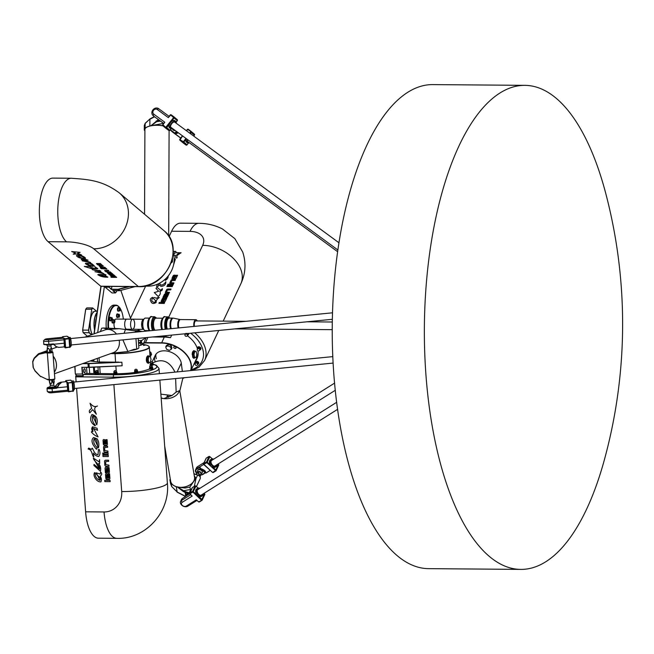 <?xml version="1.0" encoding="UTF-8"?>
<svg xmlns="http://www.w3.org/2000/svg" width="654" height="654" viewBox="0 0 654 654"><rect width="100%" height="100%" fill="white"/><g stroke="black" fill="none" stroke-linecap="round" stroke-linejoin="round"><path stroke-width="0.98" d="M105.261 328.529L107.093 328.488L105.261 328.529M113.453 328.864L115.276 328.831L113.453 328.864M137.724 331.954L135.394 330.883L119.265 328.684L103.258 328.014L108.27 329.42L119.265 328.684M51.887 349.645A2.42 0.433 175.8 0 1 51.895 349.653A2.42 0.433 175.8 0 1 51.895 349.669L52.034 351.648L50.62 352.154A2.42 0.433 175.8 0 1 49.688 352.261L47.423 352.163A2.42 0.433 175.8 0 1 47.211 352.007L47.063 350.029A2.42 0.433 175.8 0 0 47.284 350.184C47.84 347.487 48.592 347.519 49.541 350.274L49.688 352.261M47.423 352.163L47.284 350.184M50.62 352.154L50.481 350.176A2.42 0.433 175.8 0 1 49.541 350.274M50.481 350.176C50.75 347.274 51.225 347.111 51.895 349.669M51.895 349.653L50.849 345.901L47.546 346.138L47.063 350.029M50.849 345.901L47.546 346.138M49.254 379.958L49.385 381.699A2.42 0.433 -4.2 0 0 49.385 381.707A2.42 0.433 -4.2 0 0 49.598 381.846L49.459 379.982M51.723 380.007L51.862 381.944A2.42 0.433 -4.2 0 0 52.794 381.838L52.655 379.909M54.086 379.582L53.726 385.222L50.423 385.459L49.385 381.707M54.208 381.331C53.939 384.225 53.465 384.397 52.794 381.838M51.862 381.944C51.306 384.642 50.554 384.609 49.598 381.846M50.423 385.459L53.726 385.222M47.113 350.675L42.118 352.465A12.099 10.014 70.3 0 1 42.118 352.465A12.099 10.014 70.3 0 1 43.205 352.154M53.178 356.168A12.099 10.014 70.3 0 1 54.347 372.175M35.218 371.096L33.125 367.335L32.806 361.654M34.147 358.261L32.7 361.507L33.125 367.335L35.087 371.071L40.638 376.655L35.185 370.892M33.289 367.278L32.7 361.507M47.235 351.386L39.109 353.593A0.605 0.45 77.4 0 0 38.839 354.28L45.535 352.784L47.35 352.988A3.229 0.58 -4.2 0 0 50.889 352.874A3.229 0.58 -4.2 0 0 52.884 352.187L51.617 351.362M52.026 351.468A2.624 0.466 175.8 0 1 51.077 352.114A2.624 0.466 175.8 0 1 47.742 352.285L45.96 352.081A0.605 0.433 96.6 0 0 45.567 352.784M47.186 351.639L45.805 352.097A0.605 0.45 77.4 0 0 45.535 352.784M47.178 351.599L38.406 353.798L34.278 358.457L38.839 354.28M47.546 379.631L40.442 376.205M47.767 379.761L47.873 379.794A0.605 0.433 -83.4 0 1 47.513 379.304L47.472 379.287M49.549 379.966L47.987 379.786A0.605 0.433 -83.4 0 1 47.873 379.794L49.655 379.999A0.605 0.433 -83.4 0 1 49.295 379.508L47.513 379.304M32.708 361.466L34.155 358.114L38.406 353.798L42.077 352.481A12.099 10.014 70.3 0 1 42.902 352.228M54.159 369.633L53.465 360.133M53.187 356.242A12.099 10.014 70.3 0 1 54.347 372.142M103.258 328.014L101.664 328.243L100.414 331.57M125.543 329.24L124.064 333.295M122.887 339.892L127.898 351.533L111.834 353.185M138.19 338.388L138.869 347.65A14.118 2.526 175.8 0 1 137.692 348.786A14.118 2.526 175.8 0 1 130.538 350.585A14.118 2.526 -4.2 0 0 136.727 349.179L134.111 349.31L127.898 351.533M54.462 373.753L113.224 352.686A12.099 10.014 -109.7 0 0 119.192 340.26M116.461 334.039A12.099 10.014 -109.7 0 0 108.27 329.42A12.099 10.014 -109.7 0 0 105.057 329.902L84.84 337.145M166.901 396.365A0.989 0.679 25.3 0 1 168.732 396.904A0.989 0.679 25.3 0 1 166.901 396.365M152.742 362.945C162.266 358.179 169.672 361.245 174.961 372.142M186.562 495.397L186.545 495.127A2.42 1.66 25.3 0 0 185.998 495.552L186.619 494.228A2.42 1.66 25.3 0 1 187.175 493.795L188.63 493.983M186.545 495.127L187.175 493.795M185.998 495.552L185.826 496.149M199.347 475.81L199.83 474.804L200.59 475.082L200.14 476.848M196.323 474.452L196.576 473.905A2.42 1.66 -154.7 0 0 196.077 474.273A2.42 1.66 -154.7 0 0 196.028 474.33L196.012 474.354M199.83 474.804A2.42 1.66 -154.7 0 0 199.102 474.215L198.603 475.27M196.576 473.905C198.285 472.18 199.127 472.286 199.102 474.215M200.819 473.79A1.774 1.218 -154.7 0 0 200.843 472.409A1.774 1.218 -154.7 0 0 199.192 471.444A1.774 1.218 -154.7 0 0 197.737 472.335M164.685 446.167L170.669 481.27A12.099 7.938 -9.7 0 0 183.929 487.058A12.099 7.938 -9.7 0 0 194.524 477.199A12.099 7.938 -9.7 0 1 194.54 477.256A12.099 7.938 -9.7 0 1 179.678 487.328L176.261 486.69L177.209 492.2L185.515 496.468M170.277 478.99L169.885 479.823L170.555 483.568M177.422 487.058L183.284 491.506L183.66 490.713L177.725 487.124M183.284 491.506L185.123 492.454L185.507 491.661L183.66 490.713L190.813 489.454L191.696 488.824M185.883 495.936L185.507 491.661M185.613 496.37L177.177 492.029L171.716 486.56L177.373 492.135M194.075 473.929L197.622 475.049A3.229 2.215 25.3 0 1 200.198 478.663C200.704 477.118 199.879 475.859 197.737 474.886L196.028 478.417L194.295 475.818M169.885 479.823L171.021 482.497A12.099 7.938 -9.7 0 0 176.261 486.69M194.54 477.256L194.941 479.635L189.864 487.075A2.019 0.924 -112.8 0 0 190.813 489.454L189.219 492.822L185.548 491.677M189.864 487.075L184.992 488.015L179.678 487.328M194.696 478.205A2.019 1.283 155.1 0 0 196.028 478.417L194.32 486.323M161.154 397.926L163.737 398.613L171.937 395.515L160.876 394.149M175.615 378.56L176.163 392.081L171.937 395.515M176.163 392.081L179.924 390.512L182.916 377.849M155.088 361.351A14.118 9.687 25.3 0 1 155.219 355.416A14.118 9.687 25.3 0 1 170.326 351.942A14.118 9.687 25.3 0 1 181.395 364.867A14.118 9.687 -154.7 0 0 181.281 363.101L182.36 371.415M179.924 390.512L178.493 392.817A12.099 7.938 170.3 0 1 163.737 398.613A12.099 7.938 170.3 0 1 161.162 398.065M162.993 125.854A12.099 4.218 -179.8 0 0 152.374 125.584A12.099 4.218 -179.8 0 0 144.902 129.451L144.559 214.25M144.469 125.151L145.147 123.467L149.97 118.905L154.352 116.657M158.301 119.576L163.663 123.516L158.333 119.6L150.976 125.715L149.864 125.993A12.099 4.218 -179.8 0 0 145.123 128.585L144.297 130.081L144.902 130.587M144.297 130.081L144.313 125.519M158.047 119.38L158.407 120.761L159.388 120.377M157.884 119.257L158.407 120.761M156.167 120.99L156.658 121.693L158.366 120.777M150.976 125.715L156.658 121.693L160.41 121.129M151.278 125.658L163.255 123.418A2.019 1.063 92.9 0 1 163.23 123.205M162.879 125.756A12.099 4.218 -179.8 0 0 153.2 125.404M173.457 253.965L173.171 250.155M192.178 487.949A0.809 0.556 25.3 0 1 192.366 487.549L194.917 485.947A0.809 0.556 25.3 0 1 195.996 486.143L198.17 488.105M204.007 493.361L204.596 493.893A0.809 0.556 25.3 0 1 204.661 494.735M192.162 496.075L189.897 493.647L192.979 492.143L201.612 500.31L198.791 501.945L196.29 499.803L186.235 506.122A2.91 1.995 25.3 0 1 182.335 505.419A2.91 1.995 25.3 0 1 182.098 502.403L192.162 496.075L189.799 493.958A0.809 0.556 -154.7 0 1 189.578 493.296L192.211 487.721M198.849 501.953A0.809 0.556 -154.7 0 0 199.478 501.904L202.029 500.302A0.809 0.556 -154.7 0 0 201.963 499.468L193.363 491.718A0.809 0.556 -154.7 0 0 192.284 491.522L189.734 493.124A0.809 0.556 -154.7 0 0 189.578 493.296M198.44 501.749L196.29 499.803M199.936 488.301A4.439 2.959 57.8 0 0 197.573 488.358L196.682 488.914A4.439 2.959 57.8 0 0 195.889 489.83A4.439 2.959 57.8 0 0 197.663 495.593A4.439 2.959 57.8 0 0 201.407 496.427L202.299 495.871A4.439 2.959 57.8 0 0 203.369 493.762M190.657 494.735L181.436 500.539A4.439 3.049 -154.7 0 0 180.578 501.479A4.439 3.049 -154.7 0 0 180.937 504.152A5.649 5.649 0 0 0 186.308 506.695A4.439 3.049 -154.7 0 0 187.739 506.221A5.649 3.76 -122.2 0 1 186.235 506.122M182.098 502.403A5.649 3.76 -122.2 0 1 181.436 500.539L182.392 498.503L185.327 496.648M187.739 506.221L196.968 500.416M185.164 496.762L187.502 494.686M200.811 495.372A3.229 2.15 57.8 0 0 200.884 495.323L337.652 409.306M336.712 402.275L197.451 489.862A3.229 2.15 57.8 0 0 197.377 489.911M199.053 488.857A3.548 2.363 57.8 0 0 197.614 489.494A3.548 2.363 57.8 0 0 197.41 489.838A3.548 2.363 57.8 0 0 198.088 493.606A3.548 2.363 57.8 0 0 201.293 495.331A3.548 2.363 57.8 0 0 202.487 494.318M197.573 488.358A4.439 2.959 57.8 0 0 196.78 489.274A4.439 2.959 57.8 0 0 197.949 494.408A4.439 2.959 57.8 0 0 202.299 495.871M175.108 130.424A2.518 2.183 130.2 0 1 173.212 130.04M182.458 135.828L179.907 139.171A0.809 0.695 -49.8 0 0 179.981 140.226L182.801 142.294A0.809 0.695 -49.8 0 0 183.848 142.065L186.398 138.722A4.439 2.224 126.3 0 0 186.374 142.09A4.439 2.224 126.3 0 0 186.431 142.131L187.42 142.858A4.439 2.224 126.3 0 0 189.358 142.785M185.957 138.386L183.414 141.722L180.071 139.776L182.572 135.909M186.488 130.775L187.894 129.508L190.706 131.577L189.864 133.252M190.306 133.579L191.181 132.435A0.809 0.695 -49.8 0 0 191.107 131.38L188.287 129.312A0.809 0.695 -49.8 0 0 187.24 129.541L186.365 130.686M188.409 143.079L187.093 144.804A0.809 0.695 130.2 0 1 186.038 145.033L183.226 142.964A0.809 0.695 130.2 0 1 183.161 142.915M191.164 131.438L194.344 134.127A0.809 0.695 130.2 0 1 194.418 135.182L193.723 136.089M180.733 138.092L172.934 132.361A4.439 3.842 130.2 0 1 172.754 132.222A4.439 3.842 130.2 0 1 172.582 132.067M177.103 131.887L176.384 133.277L175.223 133.383L175.288 133.947L178.395 132.836M176.31 131.307L174.904 133.163L171.838 130.906L175.297 133.947M187.78 139.727A3.548 1.774 126.3 0 0 187.747 141.943A3.548 1.774 126.3 0 0 187.894 142.106A3.548 1.774 126.3 0 0 188.728 142.319M187.379 139.441A4.439 2.224 126.3 0 0 187.355 142.809A4.439 2.224 126.3 0 0 187.42 142.858M64.779 347.462L65.645 347.838L70.256 346.996M69.725 338.633L70.33 346.947L65.678 347.511L64.133 346.751A4.439 0.605 84.4 0 0 64.231 343.227L63.978 339.794A5.649 0.768 84.4 0 0 63.773 338.715L64.051 338.183L48.339 339.728A2.91 0.523 175.8 0 1 45.126 339.287A2.91 0.523 175.8 0 1 47.464 338.756L63.176 337.211L62.702 336.663L67.019 336.189L69.299 338.232L64.983 338.731L64.051 338.183M67.893 336.565L69.725 338.592L69.046 338.805L69.626 347.446M63.773 338.715L65.073 339.197L69.046 338.805L68.956 338.339M45.126 339.287A5.649 5.649 0 0 0 43.614 340.767A4.439 0.793 -4.2 0 0 43.573 340.889A4.439 0.793 -4.2 0 0 48.666 341.298A5.649 0.768 -95.6 0 0 48.339 339.728M44.235 344.225A4.03 0.719 -4.2 0 0 48.854 344.658L48.666 341.298L63.978 339.794M53.211 344.233A0.809 0.785 -42.1 0 1 53.8 344.445L56.023 346.653L58.885 347.405L56.375 346.677L53.8 344.445L54.168 344.241M68.752 337.513L70.092 337.382A4.439 0.605 84.4 0 1 71.123 341.74A4.439 0.605 84.4 0 1 70.959 346.219L70.297 346.277M49.745 387.691A2.518 0.45 175.8 0 1 49.72 387.634A2.518 0.45 175.8 0 1 52.197 387.005A2.518 0.45 175.8 0 1 54.748 387.266A2.518 0.45 175.8 0 1 52.434 387.887A2.518 0.45 175.8 0 1 49.745 387.691M73.477 389.817L74.139 389.751A4.439 0.605 84.4 0 0 74.376 386.081A4.439 0.605 84.4 0 0 73.273 380.922L71.556 381.094L72.512 382.173L67.37 383.072L65.915 380.595L70.689 380.146L72.946 382.549L73.542 390.888L68.899 391.444L67.591 390.961A5.649 0.768 -95.6 0 0 67.664 390.193L52.353 391.697A4.439 0.793 175.8 0 1 47.317 391.394A4.439 0.793 175.8 0 1 47.26 391.28L47.039 388.247A4.439 0.793 -4.2 0 0 52.132 388.664L56.465 388.239L56.375 387.773L52.042 388.198L52.353 391.697A5.649 0.768 -95.6 0 1 52.222 392.76L67.836 391.231M73.469 390.928L68.866 391.771L67.975 391.386L67.37 383.072L72.946 382.549L73.559 390.855M67.738 382.639L66.643 381.576L60.495 382.304M71.638 381.086L71.098 380.497M65.629 380.963L66.07 381.634M47.317 391.394A5.649 5.649 0 0 0 49.034 392.637A2.91 0.523 -4.2 0 0 52.222 392.76M66.741 382.377A4.439 0.605 84.4 0 1 67.419 386.767L67.664 390.193M58.002 383.35L58.002 383.35C62.032 381.519 62.343 381.862 58.917 384.372L58.002 383.35M57.961 383.383L55.14 386.432A0.809 0.785 137.9 0 0 55.729 386.105M57.348 387.724L55.745 386.089L57.871 383.473L58.795 384.487L56.947 387.454L57.323 387.757L59.138 384.503C61.214 382.892 61.901 382.099 61.206 382.108L58.026 383.334M174.029 116.943L177.209 119.633A0.809 0.695 130.2 0 1 177.283 120.688L176.179 122.135M171.168 128.724L169.958 130.31A0.809 0.695 130.2 0 1 168.904 130.538L166.091 128.47A0.809 0.695 130.2 0 1 166.026 128.421M168.323 117.622L170.759 115.014L173.604 117.606L165.756 127.342L162.772 124.677L164.808 122.249L153.69 114.082A2.91 2.518 130.2 0 1 157.205 109.455L168.323 117.622L170.105 115.047A0.809 0.695 -49.8 0 1 171.152 114.818L173.972 116.886A0.809 0.695 -49.8 0 1 174.046 117.941L177.283 120.688M162.772 124.677A0.809 0.695 -49.8 0 0 162.846 125.732L165.666 127.8A0.809 0.695 -49.8 0 0 166.713 127.571L174.046 117.941L173.604 117.606M162.903 124.751L164.808 122.249M174.765 120.663A4.439 2.224 126.3 0 0 174.708 120.614A4.439 2.224 126.3 0 0 170.383 122.756A4.439 2.224 126.3 0 0 169.451 127.767L170.432 128.495A4.439 2.224 126.3 0 0 172.378 128.421M169.108 116.363L158.652 108.678A4.439 3.842 -49.8 0 0 152.946 109.831A4.439 3.842 -49.8 0 0 153.093 115.595A4.439 3.842 -49.8 0 0 153.273 115.733A5.649 2.829 -53.7 0 1 153.69 114.082M157.205 109.455A5.649 2.829 -53.7 0 1 158.652 108.678M154.467 116.739L154.279 116.592A4.439 3.842 130.2 0 0 154.458 116.739L163.729 123.418M175.574 122.756A3.548 1.774 126.3 0 0 175.215 122.094A3.548 1.774 126.3 0 0 174.92 121.93A3.548 1.774 126.3 0 0 171.634 123.868A3.548 1.774 126.3 0 0 170.768 127.579A3.548 1.774 126.3 0 0 171.749 127.955M176.204 123.222A4.439 2.224 126.3 0 0 175.746 121.391A4.439 2.224 126.3 0 0 175.689 121.342A4.439 2.224 126.3 0 0 171.274 123.606A4.439 2.224 126.3 0 0 170.432 128.495M197.696 470.504A2.518 1.733 25.3 0 1 201.571 470.586A2.518 1.733 25.3 0 1 202.258 472.662A2.518 2.518 0 0 1 200.786 473.97M213.727 459.124A4.439 2.959 57.8 0 0 211.365 459.182L210.474 459.737A4.439 2.959 57.8 0 0 210.269 464.969L211.201 466.572L215.501 470.447L212.705 472.507L203.721 464.52A0.809 0.556 -154.7 0 1 203.656 463.678L206.288 458.111L208.83 456.508A0.809 0.556 25.3 0 1 209.918 456.705L212.321 458.871M212.444 472.368L203.811 464.201L206.901 462.697L211.201 466.572L212.893 467.332A4.439 2.959 57.8 0 0 215.199 467.25L216.09 466.694A4.439 2.959 57.8 0 0 216.883 465.779A4.439 2.959 57.8 0 0 217.161 464.585M210.269 464.969L207.285 462.272A0.809 0.556 -154.7 0 0 206.198 462.076L203.656 463.678L203.811 464.201M212.763 472.515A0.809 0.556 -154.7 0 0 213.4 472.466L215.943 470.864A0.809 0.556 -154.7 0 0 215.877 470.022L212.893 467.332M218.044 464.029L218.518 464.454A0.809 0.556 25.3 0 1 218.575 465.288M196.731 473.504L195.579 469.744A4.439 3.049 -154.7 0 0 196.805 473.414A4.03 2.771 25.3 0 1 196.601 469.319L196.437 468.795A4.439 3.049 -154.7 0 0 195.579 469.744L196.543 467.708A4.439 3.049 25.3 0 1 197.402 466.768L204.113 462.541M201.007 469.024L201.007 469.024C204.35 469.964 205.789 471.264 205.331 472.916L201.007 469.024M200.966 469.016L205.683 472.981C205.945 471.313 204.359 469.891 200.925 468.689L199.658 466.964L199.625 467.471L199.208 467.054L196.437 468.795L197.402 466.768M334.627 383.089L211.242 460.686A3.229 2.15 57.8 0 0 211.168 460.735M214.602 466.196A3.229 2.15 57.8 0 0 214.684 466.147L335.322 390.274M212.844 459.68A3.548 2.363 57.8 0 0 211.414 460.318A3.548 2.363 57.8 0 0 211.724 464.193A3.548 2.363 57.8 0 0 215.084 466.155A3.548 2.363 57.8 0 0 216.253 465.215A3.548 2.363 57.8 0 0 216.278 465.141M211.365 459.182A4.439 2.959 57.8 0 0 211.226 464.512A4.439 2.959 57.8 0 0 216.09 466.694M150.028 356.405L151.581 354.501L150.788 352.22L149.815 353.503M150.919 355.907L150.126 353.626M149.692 351.762L150.788 352.22M168.389 344.413L166.386 345.533L165.724 346.939L166.517 349.22L169.312 350.381L171.307 349.261L171.969 347.854L171.176 345.574L170.514 346.98L167.718 345.819L168.389 344.413L171.176 345.574M171.307 349.261L170.514 346.98M167.718 345.819L165.724 346.939M156.674 284.523L155.374 284.989M138.558 343.35L140.659 343.154L140.806 345.255L138.713 345.443M140.659 343.154L141.869 342.573L142.024 344.674L140.806 345.255M141.869 342.573L138.484 342.41M143.496 345.435L145.188 345.116L143.496 345.435M175.198 348.492A1.21 0.834 25.3 0 1 173.784 347.061A1.21 0.834 25.3 0 1 175.975 348.1A1.21 0.834 25.3 0 1 175.198 348.492M74.785 366.469L75.316 373.826L76.493 375.666L83.172 375.715M130.841 319.177L120.818 290.384M94.168 333.81L101.092 286.338L108.466 286.387M104.411 286.362L97.675 332.551M194.728 357.575L193.625 357.566L192.889 354.599L193.993 354.615L194.728 357.575L196.151 357.444L196.829 354.362L196.102 351.402L194.679 351.525L193.993 354.615M192.889 354.599L193.576 351.517L194.679 351.525M193.576 351.517L196.102 351.402M148.957 362.676L147.845 362.668L147.093 359.741L147.755 356.626L150.281 356.446L148.859 356.634L148.196 359.749L148.957 362.676L150.371 362.488L151.041 359.373L150.281 356.446M147.093 359.741L148.196 359.749M147.755 356.626L148.859 356.634M148.303 363.158A3.63 1.48 -89.5 0 1 148.115 363.183A3.63 1.48 -89.5 0 1 147.641 362.986A3.63 1.48 -89.5 0 1 146.692 358.948A3.63 1.48 -89.5 0 1 148.172 355.923A3.63 1.48 -89.5 0 1 148.36 355.948M149.292 356.438A3.63 1.48 90.5 0 0 148.54 355.923A3.63 1.48 90.5 0 0 147.06 358.948A3.63 1.48 90.5 0 0 148.008 362.986A3.63 1.48 90.5 0 0 148.483 363.183A3.63 1.48 90.5 0 0 149.275 362.635M194.091 358.081A3.63 1.48 -89.5 0 1 193.911 358.106A3.63 1.48 -89.5 0 1 193.437 357.91A3.63 1.48 -89.5 0 1 192.489 353.871A3.63 1.48 -89.5 0 1 193.968 350.846A3.63 1.48 -89.5 0 1 194.148 350.871M195.105 351.394A3.63 1.48 90.5 0 0 194.336 350.846A3.63 1.48 90.5 0 0 192.856 353.871A3.63 1.48 90.5 0 0 193.805 357.91A3.63 1.48 90.5 0 0 194.279 358.106A3.63 1.48 90.5 0 0 195.08 357.542M193.404 357.885A3.425 1.398 -89.5 0 1 193.094 357.713A3.425 1.398 -89.5 0 1 192.791 357.346M192.178 354.55A3.425 1.398 -89.5 0 1 193.461 351.059M147.616 362.962A3.425 1.398 -89.5 0 1 147.305 362.79A3.425 1.398 -89.5 0 1 146.39 359.144A3.425 1.398 -89.5 0 1 147.665 356.136M171.119 262.982L172.427 261.919L172.525 258.028M156.339 358.694A14.118 9.687 25.3 0 1 155.995 354.166M128.601 329.24L128.38 329.714M105.008 286.37L105.163 287.163L111.948 292.91L115.456 292.943L116.625 291.545L115.456 292.943L112.75 290.654L119.077 290.703A4.03 3.491 130.2 0 0 120.066 290.58L118.676 289.403L129.435 286.566M100.904 286.313L93.963 333.883M75.316 373.826L74.981 366.395M76.493 375.666L75.537 374.072L82.617 374.006L82.126 367.36L88.265 367.409A3.834 0.687 -4.2 0 0 89.246 367.393L122.126 365.774L89.197 367.229A4.03 0.719 175.8 0 1 88.176 367.254L82.126 367.36M142.147 344.38L143.602 343.407A3.834 2.632 25.3 0 1 145.376 342.933L161.579 343.064A24.402 16.751 25.3 0 1 190.559 370.605M184.207 377.718A24.402 16.751 25.3 0 1 182.85 378.339M198.048 351.599A24.607 16.89 25.3 0 1 196.936 357.779L190.886 370.573M171.626 335.265L171.119 335.15L171.626 335.265L170.498 337.652L167.457 337.284A24.607 16.89 -154.7 0 0 164.285 337.08L152.48 336.982M142.155 331.513L138.795 330.785A4.03 2.771 -154.7 0 0 137.781 330.671L133.947 330.638M182.842 378.429A24.607 16.89 -154.7 0 0 184.453 377.693M190.796 370.581A24.607 16.89 -154.7 0 0 161.587 342.786L145.384 342.655A4.03 2.771 -154.7 0 0 143.52 343.146L141.983 344.176M170.498 337.652L162.756 335.976M135.73 330.94L137.773 330.957A3.834 2.632 25.3 0 1 138.73 331.063L141.223 331.603M161.832 336.066L167.457 337.284M194.042 358.106A3.834 1.561 -89.5 0 1 193.609 358.302M193.658 350.642A3.834 1.561 -89.5 0 1 194.099 350.846M194.083 358.106L193.658 358.302L192.652 356.994L193.968 350.846M138.346 340.505L141.043 340.53A2.019 1.382 -154.7 0 0 141.975 340.284L145.94 337.627M128.421 286.558L118.578 289.158A3.834 3.319 130.2 0 1 117.638 289.272L111.499 289.223L108.907 287.032L111.36 289.477L111.908 286.419M108.907 287.032L108.785 286.395M108.507 286.395L108.662 287.196L105.163 287.163M111.36 289.477L117.687 289.534A4.03 3.491 -49.8 0 0 118.676 289.403L118.578 289.158M173.163 252.967A24.607 21.296 130.2 0 1 148.033 286.141L144.42 286.117M116.747 290.687L116.625 291.545M115.635 292.722L113.191 290.662M135.1 286.607L120.066 290.58M142 344.364A24.402 4.365 175.8 0 1 148.662 346.138A24.402 4.365 175.8 0 1 140.038 351.018A24.402 4.365 175.8 0 1 115.022 353.389L111.352 353.356M94.634 373.516L88.805 373.467M81.848 367.196L82.355 374.129L83.205 375.543M83.311 375.175L82.617 374.006M82.657 363.649L87.914 363.689A4.03 0.719 -4.2 0 0 88.944 363.665L121.865 362.21L88.952 363.436A3.834 0.687 175.8 0 1 87.979 363.452L83.303 363.411M110.706 353.585L114.949 353.626A24.607 4.406 -4.2 0 0 149.349 347.086A24.607 4.406 -4.2 0 0 148.875 346.318A24.607 4.406 -4.2 0 0 148.769 346.228M90.097 360.975L97.601 361.858A4.03 0.719 175.8 0 0 99.367 362.005L115.578 362.136A24.607 4.406 -4.2 0 0 118.775 362.112M84.611 372.739A2.036 0.826 -89.5 0 1 84.448 372.78A2.036 0.826 -89.5 0 1 83.638 370.736A2.036 0.826 -89.5 0 1 84.48 368.701A2.036 0.826 -89.5 0 1 85.29 370.548A2.036 0.826 -89.5 0 1 84.611 372.739M148.327 363.313C145.867 361.752 145.687 359.25 147.779 355.792L148.507 355.923M108.646 328.243A18.557 7.546 -89.5 0 1 111.074 310.307A18.557 7.546 -89.5 0 1 118.595 306.538A18.557 7.546 -89.5 0 1 119.527 307.511A18.557 7.546 -89.5 0 1 119.919 308.034M120.385 308.77A18.557 7.546 -89.5 0 1 123.336 319.111M119.38 307.331A18.958 7.709 90.5 0 0 119.232 307.143A18.958 7.709 90.5 0 0 118.284 306.154A18.958 7.709 90.5 0 0 115.815 305.132A18.958 7.709 90.5 0 0 108.106 328.218M110.224 320.852A1.815 0.736 -89.5 0 1 110.076 320.885A1.815 0.736 -89.5 0 1 109.349 319.062A1.815 0.736 -89.5 0 1 110.101 317.255A1.815 0.736 -89.5 0 1 110.248 317.288M118.309 311.181A1.815 0.736 -89.5 0 1 118.161 311.214A1.815 0.736 -89.5 0 1 117.442 309.399A1.815 0.736 -89.5 0 1 118.194 307.584A1.815 0.736 -89.5 0 1 118.341 307.625M117.393 317.476A1.815 0.736 -89.5 0 1 117.246 317.517A1.815 0.736 -89.5 0 1 116.518 315.694A1.815 0.736 -89.5 0 1 117.27 313.887A1.815 0.736 -89.5 0 1 117.418 313.92M112.766 323.002A1.815 0.736 -89.5 0 1 112.619 323.035A1.815 0.736 -89.5 0 1 111.998 320.346M112.325 319.593A1.815 0.736 -89.5 0 1 112.652 319.405A1.815 0.736 -89.5 0 1 112.799 319.446M115.006 328.504A5.044 2.052 -89.5 0 1 114.074 322.643M114.736 320.239A5.044 2.052 -89.5 0 1 116.077 319.054L132.656 319.185A5.044 2.052 -89.5 0 1 134.544 325.864A5.044 2.052 -89.5 0 1 132.574 329.273A5.044 2.052 -89.5 0 1 130.563 324.212A5.044 2.052 -89.5 0 1 132.656 319.185M106.259 328.136A18.958 7.709 -89.5 0 1 113.976 305.116L115.815 305.132M120.099 308.263A1.414 0.572 90.5 0 0 119.952 308.083A1.414 0.572 90.5 0 0 119.772 308.001A1.414 0.572 90.5 0 0 119.2 309.178A1.414 0.572 90.5 0 0 119.568 310.748A1.414 0.572 90.5 0 0 119.747 310.83L118.456 310.813A1.414 0.572 -89.5 0 1 117.9 309.399A1.414 0.572 -89.5 0 1 118.48 307.993A1.414 0.572 -89.5 0 1 118.668 308.067M120.132 309.939L119.666 309.555L120.042 308.753L119.805 309.939M119.183 314.558A1.414 0.572 90.5 0 0 119.036 314.378A1.414 0.572 90.5 0 0 118.856 314.304A1.414 0.572 90.5 0 0 118.276 315.481A1.414 0.572 90.5 0 0 118.644 317.051A1.414 0.572 90.5 0 0 118.832 317.125L117.54 317.116A1.414 0.572 -89.5 0 1 116.976 315.694A1.414 0.572 -89.5 0 1 117.565 314.288A1.414 0.572 -89.5 0 1 117.745 314.37M119.208 316.242L118.75 315.849L119.126 315.056L118.881 316.234M112.014 317.926A1.414 0.572 90.5 0 0 111.867 317.746A1.414 0.572 90.5 0 0 111.687 317.672A1.414 0.572 90.5 0 0 111.106 318.85A1.414 0.572 90.5 0 0 111.482 320.419A1.414 0.572 90.5 0 0 111.662 320.493L110.371 320.485A1.414 0.572 -89.5 0 1 109.807 319.07A1.414 0.572 -89.5 0 1 110.395 317.656A1.414 0.572 -89.5 0 1 110.583 317.738M112.079 318.621L111.908 319.765L111.703 318.621M114.556 320.084A1.414 0.572 90.5 0 0 114.417 319.904A1.414 0.572 90.5 0 0 114.229 319.822A1.414 0.572 90.5 0 0 113.657 321A1.414 0.572 90.5 0 0 114.025 322.569A1.414 0.572 90.5 0 0 114.213 322.651L112.921 322.635A1.414 0.572 -89.5 0 1 112.357 321.22A1.414 0.572 -89.5 0 1 112.946 319.814A1.414 0.572 -89.5 0 1 113.126 319.888M114.622 320.779L114.458 321.923L114.254 320.779M112.128 319.307L111.621 319.307M119.306 315.58L118.783 315.571M114.671 321.466L114.172 321.457M120.222 309.285L119.707 309.277M118.031 314.296A1.815 0.736 90.5 0 0 117.802 313.985A1.815 0.736 90.5 0 0 117.565 313.887A1.815 0.736 90.5 0 0 116.813 315.694A1.815 0.736 90.5 0 0 117.54 317.517A1.815 0.736 90.5 0 0 118.006 317.116M113.404 319.814A1.815 0.736 90.5 0 0 113.183 319.512A1.815 0.736 90.5 0 0 112.946 319.414A1.815 0.736 90.5 0 0 112.194 321.22A1.815 0.736 90.5 0 0 112.913 323.043A1.815 0.736 90.5 0 0 113.387 322.643M110.861 317.664A1.815 0.736 90.5 0 0 110.632 317.353A1.815 0.736 90.5 0 0 110.395 317.255A1.815 0.736 90.5 0 0 109.643 319.062A1.815 0.736 90.5 0 0 110.371 320.885A1.815 0.736 90.5 0 0 110.837 320.485M118.946 307.993A1.815 0.736 90.5 0 0 118.726 307.691A1.815 0.736 90.5 0 0 118.488 307.593A1.815 0.736 90.5 0 0 117.736 309.399A1.815 0.736 90.5 0 0 118.456 311.222A1.815 0.736 90.5 0 0 118.922 310.822M91.642 334.709L89.206 332.657A17.02 6.924 -89.5 0 1 88.723 330.131L91.764 309.317A17.02 6.924 -89.5 0 1 92.794 308.075L96.522 311.23M90.726 330.196L90.448 328.717A12.59 5.118 90.5 0 0 90.726 330.196A12.59 5.118 90.5 0 0 92.337 334.464M93.072 312.587A12.59 5.118 90.5 0 0 93.023 312.645A12.59 5.118 90.5 0 0 92.737 313.013A12.59 5.118 90.5 0 0 90.448 328.717M92.737 313.013L93.023 311.688L93.342 312.277M86.214 308.557A17.02 6.924 90.5 0 0 86.173 308.614A17.02 6.924 90.5 0 0 85.682 309.268L82.641 330.082A17.02 6.924 90.5 0 0 83.132 332.608L89.067 332.755L91.454 334.774M89.206 332.657L89.067 332.755A17.143 6.973 90.5 0 1 88.56 330.139L88.723 330.131M91.764 309.317L88.56 330.139L82.698 330.09L85.748 309.187A17.143 6.973 -89.5 0 1 86.263 308.508A17.143 6.973 -89.5 0 1 86.827 307.903L92.68 307.944A17.143 6.973 90.5 0 0 91.609 309.228L85.682 309.268M92.794 308.075L96.563 311.23M87.383 336.238L83.205 332.706A17.143 6.973 -89.5 0 1 82.698 330.09L82.641 330.082M94.617 329.412A12.59 5.118 -89.5 0 1 97.054 312.702M97.094 312.391A12.704 5.167 90.5 0 0 94.544 329.886M92.361 334.456A12.704 5.167 -89.5 0 1 93.113 312.53A12.704 5.167 -89.5 0 1 95.427 311.222L97.266 311.239M80.099 252.362L71.654 251.528L75.349 253L73.199 254.144C75.562 254.234 77.524 253.36 81.652 255.027L77.687 253.262L80.099 252.362L71.654 251.528M77.695 253.237L81.644 255.011M73.199 254.144L75.349 252.984M99.13 265.884L102.85 265.63L103.299 266.055L99.13 265.884L100.585 267.208L102.31 267.649L105.212 267.674L104.754 267.29L101.419 267.118L100.275 266.113L103.299 266.055M100.283 266.096L101.427 267.077L104.754 267.29M104.763 267.249L105.212 267.674M87.816 266.513L87.816 266.513C88.642 265.483 92.909 269.031 96.261 268.246C93.023 269.113 88.601 265.516 87.816 266.554L84.292 266.448L87.816 266.587M94.895 266.775L97.887 268.663L94.838 266.775L96.261 268.263M90.988 267.895L92.77 269.031L90.947 267.895C94.021 268.908 96.334 269.178 97.879 268.704M84.292 266.448L92.77 269.031M90.636 265.442L93.089 266.399L90.636 265.483C89.23 264.559 90.824 266.423 87.113 263.456C90.849 266.366 89.23 264.535 90.636 265.442L90.636 265.483M85.412 263.276L90.309 263.202C91.249 263.235 92.615 264.183 94.413 266.039L94.413 266.08C92.606 264.216 91.241 263.276 90.301 263.243L85.412 263.276C85.331 263.938 86.941 264.837 90.252 265.99L93.089 266.399M87.113 263.456L88.96 263.341C88.364 262.769 93.816 265.573 92.77 265.467L92.77 265.45M92.762 265.491L94.413 266.08M110.608 273.004L111.891 274.059L110.992 274.01L109.798 272.996L110.608 273.004M109.847 273.004L111.883 274.034M107.33 272.824L110.649 272.563L112.913 274.14L111.213 272.751L108.139 272.587L107.33 272.824L109.112 274.427L110.044 274.435L108.736 272.988L110.461 274.165L112.987 274.271M108.474 273.053L110.044 274.435M104.615 270.527L108.343 270.274L104.722 270.715L106.071 271.86L110.706 272.317L106.913 271.762L105.76 270.756L108.793 270.699L108.335 270.315M108.343 270.274L108.793 270.699M105.768 270.74L106.921 271.729L110.248 271.933M110.256 271.892L110.706 272.317M101.059 268.631L106.904 269.105L101.059 268.631L106.389 268.671M106.398 268.631L106.904 269.105M100.225 267.878L101.607 268.361M101.427 267.927L105.556 267.919L106.062 268.393L101.427 267.927L106.062 268.393M110.853 276.871L116.183 276.912L110.845 276.904L111.36 277.345L116.69 277.386L116.175 276.953M116.183 276.912L116.69 277.386M110.91 275.187L112.946 276.225M112.995 276.258L110.902 275.203L112.995 276.258M112.717 274.803L113.657 274.77L115.431 276.397L113.649 274.811L112.717 274.803L113.919 276.266L112.087 274.893L109.782 274.925L112.096 274.86L113.706 276.266M109.79 274.884L111.205 276.201L115.439 276.372M113.714 276.225L114.27 276.143M81.21 259.499L81.21 259.532C83.41 259.017 85.699 259.254 88.094 260.218L88.086 260.235C85.699 259.295 83.401 259.058 81.21 259.532L83.655 260.815L82.216 260.856L83.614 260.783M83.205 259.826L90.587 262.499L83.197 259.842L88.094 260.218M82.216 260.856L90.587 262.499M78.137 255.837C79.126 256.891 81.096 257.839 84.047 258.682L84.047 258.722C81.055 257.872 79.085 256.916 78.137 255.861C80.777 255.763 82.666 256.442 83.786 257.872L83.786 257.856M76.436 255.64L76.436 255.64C78.496 253.768 85.968 257.169 85.437 258.444L85.429 258.477C85.96 257.202 78.488 253.809 76.428 255.681C77.393 257.202 79.951 258.256 84.096 258.837L84.104 258.796M83.786 257.889L85.429 258.477M94.961 271.672L103.855 273.732L99.482 271.336L100.806 271.132L98.991 270.274L100.814 271.099M98.991 270.274L99.408 270.748L92.263 269.636L99.4 270.723M99.547 271.328L103.855 273.732M92.263 269.636C96.31 270.593 99.612 271.778 102.163 273.176M97.593 263.971L98.37 263.889L99.653 264.984L97.593 263.971L99.612 264.944M96.457 263.603L98.754 263.578L100.373 264.984L98.223 263.48L96.449 263.644L97.871 264.919L101.288 265.377L102.098 265.115L100.315 263.529L99.383 263.521L100.896 264.805L100.373 264.984M100.381 264.952L100.937 264.862M100.315 263.529L99.383 263.521M100.324 263.497L102.098 265.132M97.789 274.672L99.016 274.394C100.234 275.726 102.653 276.528 106.291 276.789C102.694 276.577 100.266 275.784 99.016 274.427L97.789 274.672C100.495 276.519 103.855 277.353 107.869 277.182L104.885 275.416L107.877 277.141M104.885 275.416L105.997 274.827L104.141 274.181L104.46 274.754L99.89 274.484L104.468 274.729M104.141 274.181L105.997 274.827M99.898 274.443L106.291 276.814M100.765 286.223L138.354 286.526A2.019 0.818 90.5 0 0 138.615 286.64C166.296 288.455 185.434 246.754 163.966 230.666A32.675 28.277 130.2 0 1 169.885 265.336A32.675 28.277 130.2 0 1 138.354 286.526L93.735 248.79A20.977 6.148 -171.7 0 0 66.553 241.849L48.126 241.702L100.765 286.223A2.019 0.818 90.5 0 0 101.027 286.338A2.019 0.818 90.5 0 0 101.092 286.329M48.126 241.702A32.675 13.293 -89.5 0 1 39.567 205.372A32.675 13.293 -89.5 0 1 52.9 178.109L71.319 178.256A32.675 13.293 -89.5 0 0 57.985 205.519A32.675 13.293 -89.5 0 0 66.553 241.849M99.056 461.814L99.588 459.59L99.71 463.367L98.689 463.473C100.536 465.991 101.1 468.575 100.381 471.215L93.931 465.493L94.021 464.405L99.58 469.081L93.35 458.07L99.04 461.822L99.596 459.59M99.719 463.367L98.689 463.473M100.381 471.215L93.914 465.501L94.013 464.405M99.58 469.081L99.563 469.09C100.095 464.193 93.808 461.569 93.342 458.07M95.116 425.811C90.505 422.656 89.451 418.887 91.961 414.505C96.555 415.691 98.157 419.108 96.776 424.765L92.705 415.895C91.773 419.198 92.655 422.321 95.345 425.264L95.108 425.811C90.481 422.664 89.434 418.903 91.952 414.513M96.776 424.765C94.822 422.917 97.005 416.197 92.696 415.903L92.696 415.903M99.956 480.404L96.269 472.842L100.152 474.101L100.642 472.049C102.22 473.512 102.057 474.878 100.136 476.153C101.534 478.172 101.787 480.061 100.904 481.818C97.07 482.619 92.386 475.687 94.585 472.679L95.198 472.924C95.043 476.586 96.62 479.08 99.939 480.412C102.049 476.987 95.558 475.613 96.261 472.842M100.912 481.81C97.078 482.595 92.418 475.695 94.593 472.679M100.168 474.093L100.634 472.049M96.334 414.235L92.688 409.657L89.802 412.813C88.756 411.309 89.385 409.845 91.715 408.423L90.039 403.281C92.402 405.709 94.013 407.45 97.495 406.036C92.77 407.393 95.304 411.064 96.326 414.244L92.688 409.657M89.802 412.813C88.731 411.325 89.369 409.862 91.699 408.431L90.031 403.281M107.509 478.287L107.199 474.918L106.414 475.229L106.594 477.698A0.589 0.531 -115.7 0 0 107.174 478.287L107.289 474.984L106.586 474.927M109.259 479.349A1.333 1.194 64.3 0 1 108.777 479.456L107.084 479.439A1.333 1.194 64.3 0 1 105.776 478.131L105.523 474.665A0.956 0.858 64.3 0 1 106.324 473.725L107.926 474.142L108.433 478.295A0.589 0.531 -115.7 0 0 108.932 477.714L108.646 473.848L109.578 473.856L109.897 478.164A1.333 1.194 64.3 0 1 108.793 479.447L107.101 479.431A1.333 1.194 64.3 0 1 105.793 478.123L105.539 474.657A0.956 0.858 64.3 0 1 105.989 473.798M108.646 478.246L108.662 478.238A0.589 0.531 -115.7 0 0 108.948 477.714L108.67 473.848M109.03 466.294L106.136 466.269A1.333 1.194 64.3 0 1 104.828 464.961L104.575 461.487A1.333 1.194 64.3 0 1 105.678 460.203L108.58 460.22L108.67 461.397L105.752 461.413L105.744 464.667L108.94 465.133L109.03 466.302L106.12 466.277A1.333 1.194 64.3 0 1 104.812 464.969L104.558 461.495A1.333 1.194 64.3 0 1 105.196 460.31M108.67 461.389L105.768 461.405M104.82 481.614L104.722 480.289L110.052 480.338L110.15 481.655L104.82 481.614L104.738 480.289M110.15 481.646L104.836 481.606M104.035 454.366L103.937 453.05L108.057 453.083L108.155 454.399L104.035 454.366L103.953 453.05M108.155 454.391L104.051 454.358M102.727 453.034L103.61 453.042L103.7 454.366L102.825 454.358L102.727 453.034M103.7 454.358L102.841 454.35L102.743 453.034M102.98 456.517L102.891 455.2L108.221 455.241L108.319 456.557L102.98 456.517L102.907 455.2M108.311 456.549L102.997 456.508M108 452.216L105.106 452.192A1.333 1.194 64.3 0 1 103.782 450.884L103.545 447.41A1.333 1.194 64.3 0 1 104.648 446.118L107.55 446.142L107.64 447.32L104.722 447.328L104.714 450.59L107.91 451.047L108 452.225L105.09 452.2A1.333 1.194 64.3 0 1 103.798 450.876L103.528 447.418A1.333 1.194 64.3 0 1 104.174 446.224M107.64 447.311L104.738 447.32M104.092 443.51A0.589 0.531 -115.7 0 0 104.673 444.091L104.697 440.722L103.912 441.033L104.092 443.51M105.024 444.091L104.787 440.788L104.084 440.739M106.757 445.153A1.333 1.194 64.3 0 1 106.275 445.268L104.599 445.243A1.333 1.194 64.3 0 1 103.291 443.927L103.021 440.469A0.956 0.858 64.3 0 1 103.823 439.537L105.417 439.946L105.932 444.099A0.589 0.531 -115.7 0 0 106.43 443.526L106.144 439.66L107.076 439.668L107.395 443.968A1.333 1.194 64.3 0 1 106.291 445.26L104.583 445.251A1.333 1.194 64.3 0 1 103.275 443.935L103.038 440.461A0.956 0.858 64.3 0 1 103.487 439.611M106.144 444.058L106.161 444.05A0.589 0.531 -115.7 0 0 106.447 443.518L106.161 439.66M107.452 468.395L108 471.763L108.556 471.452L108.335 468.468L107.452 468.395L108.351 468.46L108.417 471.73M106.308 472.752L105.392 472.744L105.081 468.436A1.333 1.194 64.3 0 1 106.185 467.152L109.12 467.61L109.439 471.943A0.956 0.858 64.3 0 1 108.646 472.867L107.943 472.875A0.956 0.858 64.3 0 1 107.011 471.918L106.757 468.378L106.234 468.419L106.308 472.76L105.376 472.752L105.065 468.444A1.333 1.194 64.3 0 1 105.703 467.258M108.981 472.801A0.956 0.858 64.3 0 1 108.629 472.875L107.959 472.867A0.956 0.858 64.3 0 1 106.994 471.926L106.741 468.387L106.25 468.411M97.021 428.362L97.569 430.316L93.612 428.476L98.067 436.888C95.378 435.842 93.154 434.223 91.413 432.024L91.683 431.517L92.917 431.665L92.582 426.825L97.144 428.264M97.577 430.307L93.612 428.476M98.067 436.888C95.37 435.858 93.146 434.24 91.397 432.032L91.674 431.526M92.917 431.665L92.901 431.673C91.511 429.833 91.405 428.215 92.574 426.825M96.8 448.84C96.825 449.919 95.598 448.554 93.113 444.736C91.519 441.458 91.699 439.063 93.653 437.534L97.274 438.94L98.108 440.665C98.934 442.644 99.048 445.022 98.468 447.794L94.389 438.932C93.17 438.752 94.045 444.597 94.34 443.829L95.427 445.766C96.866 447.148 97.315 448.17 96.792 448.84C96.833 449.944 95.598 448.579 93.097 444.745C91.503 441.466 91.683 439.063 93.645 437.542M98.468 447.794C97.307 446.952 98.165 448.685 96.939 441.303C95.01 437.142 95.018 439.472 94.38 438.932L94.38 438.932M98.819 449.658L99.138 449.363C100.324 452.053 100.209 454.424 98.811 456.484C96.776 456.378 94.977 455.258 93.416 453.116L93.751 457.04C91.666 455.192 92.525 449.723 88.118 449.02L88.731 448.088L91.429 449.363L92.239 448.17C93.228 449.069 94.389 454.595 98.018 454.718L98.427 449.641L99.146 449.363M91.429 449.363L92.247 448.162M98.018 454.718L98.435 449.641M98.819 456.484C96.784 456.369 94.993 455.241 93.432 453.108L93.416 453.116M93.751 457.04C91.642 455.225 92.516 449.723 88.102 449.028L88.723 448.088M95.28 373.516L86.034 373.442L83.777 374.538A2.019 0.818 90.5 0 0 83.123 376.075L75.75 376.017A2.019 0.818 90.5 0 0 75.741 376.843L76.109 381.862M76.583 388.296L85.617 511.812A32.675 13.293 -89.5 0 0 98.443 538.193L116.862 538.34A32.675 13.293 -89.5 0 1 104.043 511.968L85.617 511.812M152.464 364L151.646 363.951L152.774 363.722L152.521 364.899L153.175 364.58L152.791 363.518M152.619 363.477L153.11 363.689L152.619 363.477M150.534 363.33L152.75 363.003L152.791 363.616L150.355 363.943M149.946 364.875L153.175 364.58M152.766 364.899L150.673 365.177M150.91 365.038L150.845 364.147M150.682 365.324L153.388 364.842L151.409 365.635M137.021 371.431L136.204 371.382L137.332 371.153L137.087 372.33L137.732 372.012L137.348 370.957M137.177 370.916L137.667 371.12L137.177 370.916M135.403 371.578L136.204 371.382L135.403 371.578L135.468 372.478L137.732 372.012M134.503 372.306L135.468 372.478L134.503 372.306L134.699 371.17M137.324 372.33L134.953 372.51M137.307 370.434L137.356 371.047L134.74 371.235L134.691 370.622L137.307 370.434A1.308 1.308 0 0 0 135.435 369.346A1.308 1.308 0 0 0 134.691 370.622L134.806 370.524M137.945 372.281L137.692 372.788L134.348 372.862L137.642 372.118M134.585 372.355L134.332 372.543A25.007 4.48 175.8 0 1 117.156 373.696L116.845 373.516M113.902 372.559L113.706 373.696L98.729 373.548M149.316 368.954A25.007 4.48 175.8 0 1 137.708 372.044M152.93 368.619L152.676 369.134L149.333 369.199L152.619 368.464M116.903 374.178L113.534 373.933L117.156 373.671L116.903 374.178M98.729 373.516L98.476 374.031L95.132 374.104L98.443 373.369M83.148 375.87L75.75 376.017M98.1 373.573L95.729 373.745M95.28 373.548L96.244 373.712L95.28 373.548L95.533 372.371L98.223 372.24M98.084 371.676L98.133 372.289L95.517 372.478L95.468 371.864L98.084 371.676A1.308 1.308 0 0 0 96.212 370.589A1.308 1.308 0 0 0 95.468 371.864L95.582 371.758M96.179 372.821L96.244 373.712L97.863 373.573L97.798 372.674L95.533 372.371M98.517 373.254L97.863 373.573L98.517 373.254L98.452 372.363L97.798 372.674M116.526 373.72L114.156 373.9M114.605 372.968L114.671 373.867L113.706 373.696L116.289 373.72L116.224 372.821L114.115 372.764L116.551 372.347M116.51 371.824L116.559 372.437L113.943 372.625L113.894 372.012L116.51 371.824A1.308 1.308 0 0 0 114.638 370.736A1.308 1.308 0 0 0 113.894 372.012L114.009 371.913M116.943 373.401L116.289 373.72L116.943 373.401L116.878 372.51L116.224 372.821M152.308 368.668L149.938 368.848M149.709 367.491L152.423 367.335M152.292 366.78L152.333 367.393L149.717 367.581L149.676 366.968L152.292 366.78A1.308 1.308 0 0 0 150.412 365.692A1.308 1.308 0 0 0 149.676 366.968L149.782 366.861M149.488 368.652L152.063 368.668L151.998 367.777L149.733 367.474L149.488 368.652L150.445 368.815L150.379 367.924M152.717 368.357L152.063 368.668L152.717 368.357L152.652 367.466L151.998 367.777M173.809 255.551L175.427 255.322L175.754 257.815C177.005 258.265 177.406 257.848 176.948 256.556L176.637 255.779C176.662 254.341 178.15 253.319 181.093 252.714L176.645 255.796M176.956 256.581L176.948 256.556C177.414 257.88 177.013 258.297 175.762 257.839L175.754 257.815M175.427 255.338L173.809 255.583M175.002 253.114L174.43 251.757L175.002 253.098L173.621 254.627M175.836 251.471L176.106 252.73L175.836 251.471L174.242 251.324M181.101 252.746L176.098 252.714M175.501 279.593L175.141 280.411L171.838 280.68L170.915 282.732L171.83 280.648L175.133 280.386L175.501 279.593L172.599 279.569A1.333 0.801 -19.2 0 0 170.972 280.435L169.868 282.765A1.333 0.801 -19.2 0 0 169.827 283.207A1.333 0.801 160.8 0 1 169.836 283.223A1.333 0.801 -19.2 0 0 170.669 283.648L173.58 283.673L173.948 282.888L170.907 282.716M173.964 282.912L173.58 283.673M173.588 283.705L170.678 283.681A1.333 0.801 160.8 0 1 169.836 283.239L169.827 283.207M165.863 281.784L165.863 281.784C165.814 284.711 164.17 286.231 160.941 286.338L158.481 284.539C158.726 286.035 158.105 286.746 156.608 286.673L156.608 286.656C158.096 286.714 158.718 286.002 158.464 284.506L160.925 286.305C164.162 286.199 165.805 284.678 165.854 281.751C164.563 283.893 160.958 287.008 159.584 283.19M157.442 284.212L156.6 286.64M168.176 276.013C168.266 277.893 167.277 279.348 165.217 280.378L165.209 280.362C167.228 279.397 168.217 277.958 168.168 276.029M166.418 278.015L165.2 280.353M167.53 294.504L166.737 294.529L165.756 296.671L166.721 294.496L167.547 294.537M167.579 294.553L166.631 296.548L165.748 296.654M168.732 293.859L167.342 296.916A0.956 0.58 160.8 0 1 166.165 297.537L165.478 297.537A0.956 0.58 160.8 0 1 164.865 297.202A0.956 0.58 -19.2 0 0 165.47 297.505L166.157 297.505A0.956 0.58 -19.2 0 0 167.334 296.883L168.716 293.834L165.936 293.662A1.333 0.801 -19.2 0 0 164.309 294.529L162.944 297.415L163.876 297.423L165.666 294.488L164.89 296.867A0.956 0.58 -19.2 0 0 164.857 297.186L164.857 297.186M165.993 294.521L165.135 294.807L163.876 297.423M163.884 297.456L162.944 297.415M168.135 289.011A1.333 0.801 -19.2 0 0 166.508 289.869L165.405 292.199A1.333 0.801 -19.2 0 0 165.364 292.649A1.333 0.801 160.8 0 1 165.372 292.657A1.333 0.801 -19.2 0 0 166.206 293.082L169.116 293.106L169.492 292.322L166.451 292.15L167.367 290.082L170.669 289.82L171.046 289.027L168.135 289.011M170.669 289.82L171.046 289.027M170.686 289.845L167.383 290.114L166.451 292.166M169.5 292.346L169.116 293.106M169.124 293.139L166.222 293.115A1.333 0.801 160.8 0 1 165.38 292.673L165.364 292.649M172.623 285.692L172.215 286.607L166.876 286.534L172.206 286.575L172.623 285.692L167.293 285.651L166.876 286.534M168.855 284.212L168.446 285.119L167.555 285.087L168.438 285.095L168.855 284.212L167.98 284.204L167.555 285.087M173.31 284.245L172.901 285.16L173.31 284.245L169.182 284.212L168.765 285.095L172.885 285.128L168.765 285.095M164.669 302.508L159.339 302.467L158.922 303.35L164.252 303.391L164.669 302.508L164.252 303.391M164.26 303.423L158.922 303.35M163.917 298.87L163.418 298.894L163.966 298.919L162.92 301.126L162.225 300.734L163.41 298.87L162.217 300.946M166.737 298.199L165.372 301.085A1.333 0.801 160.8 0 1 163.745 301.944L162.053 301.935A1.333 0.801 160.8 0 1 161.211 301.494A1.333 0.801 160.8 0 1 161.203 301.478L161.195 301.461A1.333 0.801 -19.2 0 0 162.037 301.903L163.729 301.919A1.333 0.801 -19.2 0 0 165.364 301.053L166.721 298.167L165.797 298.159L163.843 301.134L164.963 298.216L163.655 301.134M164.972 298.249L163.508 298.069A0.956 0.58 -19.2 0 0 162.339 298.698L161.236 301.02A1.333 0.801 -19.2 0 0 161.195 301.461M173.588 264.78L175.313 259.344L173.58 264.837M175.313 259.344L174.127 258.265M159.878 291.382L159.895 291.414C160.819 293.245 160.246 294.921 158.186 296.442L154.287 292.575L158.17 296.409C160.238 294.889 160.802 293.213 159.878 291.382L159.821 291.243C161.71 290.981 162.552 290.106 162.356 288.635C159.772 292.698 158.276 285.618 155.946 288.373L158.669 291.259L155.954 288.398M162.356 288.635L159.821 291.259M158.669 291.259L154.287 292.575M174.749 275.955L173.751 278.22L173.057 277.819L173.841 276.168L174.749 275.955L173.85 276.192L173.048 278.032M174.34 275.162A0.956 0.58 -19.2 0 0 173.171 275.784L172.067 278.105A1.333 0.801 -19.2 0 0 172.027 278.555A1.333 0.801 160.8 0 1 172.035 278.571A1.333 0.801 -19.2 0 0 172.869 278.988L174.569 279.005A1.333 0.801 -19.2 0 0 176.196 278.138L177.561 275.252L176.629 275.244L174.675 278.228L175.795 275.301L174.34 275.162M175.795 275.301L174.495 278.22M172.043 278.579L172.027 278.555A1.333 0.801 160.8 0 0 172.885 279.021L174.577 279.037A1.333 0.801 160.8 0 0 176.204 278.171L177.561 275.252M152.668 297.537L151.761 300.161L152.66 297.505M155.415 300.456L153.216 298.347L155.407 300.439C156.004 303.636 151.728 302.083 151.761 300.145M159.265 297.595L159.274 297.611C157.001 299.001 155.971 300.644 156.175 302.532C153.445 304.053 151.687 303.669 150.886 301.38L150.878 301.347C151.671 303.636 153.437 304.02 156.167 302.508C155.963 300.611 156.993 298.968 159.265 297.578C158.628 297.243 157.606 297.496 156.216 298.33C154.867 297.341 153.862 297.341 153.208 298.314M152.693 297.39L152.684 297.357C150.387 298.24 149.782 299.573 150.878 301.347M168.757 317.067L202.675 245.332A20.977 12.647 -19.2 0 0 190.028 231.385L171.61 231.238L169.075 236.584M145.654 286.125L130.498 318.179M187.461 335.486A1.414 0.973 -154.7 0 0 187.723 334.611L187.976 335.142L187.396 335.527M186.038 333.295L187.543 333.916L187.723 334.611A1.414 0.973 -154.7 0 0 186.758 333.687A1.414 0.973 -154.7 0 0 186.603 333.63M185.139 334.595L185.466 333.679M185.352 333.753A1.414 0.973 -154.7 0 0 185.09 334.366M187.976 335.142L187.829 333.319M185.188 334.268A1.308 0.899 25.3 0 1 185.245 334.039A1.308 0.899 25.3 0 1 185.548 333.736M186.406 333.646A1.308 0.899 25.3 0 1 187.616 335.159A1.308 0.899 25.3 0 1 187.477 335.347M188.548 333.442A1.815 1.243 25.3 0 1 188.646 333.753A1.815 1.243 25.3 0 1 188.573 334.317A1.815 1.243 25.3 0 1 188.516 334.423M188.066 334.946A1.815 1.243 -154.7 0 0 188.475 334.529A1.815 1.243 -154.7 0 0 188.54 333.965A1.815 1.243 -154.7 0 0 188.344 333.458M197.582 364.54A1.414 0.973 -154.7 0 0 197.843 363.665L198.097 364.196L197.516 364.58M196.87 362.741L197.843 363.665A1.414 0.973 -154.7 0 0 196.87 362.741A1.414 0.973 -154.7 0 0 195.587 362.733L196.87 362.741M195.26 363.649L195.587 362.733A1.414 0.973 -154.7 0 0 195.211 363.42M198.097 364.196L197.949 362.373L196.445 361.744L195.088 362.945M197.949 362.373L197.663 362.97M196.445 361.744L196.159 362.349M195.309 363.322A1.308 0.899 25.3 0 1 195.366 363.093A1.308 0.899 25.3 0 1 196.936 362.839A1.308 0.899 25.3 0 1 197.737 364.213A1.308 0.899 25.3 0 1 197.598 364.401M195.366 361.932A1.815 1.243 25.3 0 1 195.407 361.817A1.815 1.243 25.3 0 1 197.206 361.327A1.815 1.243 25.3 0 1 198.759 362.807A1.815 1.243 25.3 0 1 198.693 363.371A1.815 1.243 25.3 0 1 198.636 363.477M198.187 364A1.815 1.243 -154.7 0 0 198.595 363.583A1.815 1.243 -154.7 0 0 198.661 363.019A1.815 1.243 -154.7 0 0 197.107 361.539A1.815 1.243 -154.7 0 0 195.309 362.03A1.815 1.243 -154.7 0 0 195.244 362.61M184.444 333.842A25.007 17.168 25.3 0 1 185.025 334.194M187.338 335.723A25.007 17.168 25.3 0 1 197.32 348.402M197.917 350.748A25.007 17.168 25.3 0 1 196.985 358.613A25.007 17.168 25.3 0 1 195.309 361.221M195.685 360.428A25.007 17.168 -154.7 0 0 197.165 358.212M197.565 347.462A1.815 1.243 25.3 0 1 197.614 347.348A1.815 1.243 25.3 0 1 199.405 346.857A1.815 1.243 25.3 0 1 200.958 348.337A1.815 1.243 25.3 0 1 200.892 348.901A1.815 1.243 25.3 0 1 200.835 349.007M171.61 231.238A32.675 13.293 -89.5 0 1 180.439 223.178L198.865 223.325A32.675 13.293 -89.5 0 0 190.028 231.385M200.386 349.53A1.815 1.243 -154.7 0 0 200.794 349.113A1.815 1.243 -154.7 0 0 200.86 348.549A1.815 1.243 -154.7 0 0 199.306 347.07A1.815 1.243 -154.7 0 0 197.508 347.56A1.815 1.243 -154.7 0 0 197.443 348.141M199.781 350.07A1.414 0.973 -154.7 0 0 200.042 349.195A1.414 0.973 -154.7 0 0 199.078 348.271A1.414 0.973 -154.7 0 0 197.786 348.263A1.414 0.973 -154.7 0 0 197.41 348.95M197.508 348.852A1.308 0.899 25.3 0 1 197.565 348.631A1.308 0.899 25.3 0 1 199.135 348.378A1.308 0.899 25.3 0 1 199.936 349.751A1.308 0.899 25.3 0 1 199.797 349.939M197.459 349.179L197.287 348.484L198.358 347.879L199.862 348.5L200.149 347.903L200.574 349.13L199.715 350.111M200.149 347.903L198.644 347.274L197.287 348.484M198.644 347.274L198.358 347.879M199.862 348.5L200.296 349.726M142.874 326.109A2.624 1.063 -89.5 0 1 142.907 322.52M143.774 329.346A5.044 2.052 -89.5 0 1 143.627 329.363A5.044 2.052 -89.5 0 1 141.616 324.302A5.044 2.052 -89.5 0 1 143.708 319.275A5.044 2.052 -89.5 0 1 143.855 319.291M143.627 329.363L126.68 329.224A5.044 2.052 -89.5 0 1 124.669 324.163A5.044 2.052 -89.5 0 1 126.762 319.144L143.708 319.275M149.39 330.613L145.278 330.581A6.254 2.542 -89.5 0 1 142.785 324.31A6.254 2.542 -89.5 0 1 145.376 318.081L149.488 318.114M194.393 326.379A3.834 1.561 -89.5 0 1 194.974 321.547A3.834 1.561 -89.5 0 1 195.84 320.91L245.953 321.31M193.87 326.428A5.044 2.052 -89.5 0 1 195.857 319.7A5.044 2.052 -89.5 0 1 197.181 320.918M520.911 569.397L428.787 568.653A242.037 98.443 -89.5 0 1 338.118 248.283A242.037 98.443 -89.5 0 1 432.678 84.603L524.81 85.347A242.037 98.443 -89.5 0 1 606.111 194.794A514.322 514.322 0 0 1 603.969 461.283A242.037 98.443 -89.5 0 1 520.911 569.397A242.037 98.443 -89.5 0 1 430.242 249.027A242.037 98.443 -89.5 0 1 524.81 85.347M135.394 330.883L135.484 332.167M135.958 338.608L136.727 349.179M52.884 352.187L54.83 378.707C54.715 379.696 52.99 380.121 49.655 379.999A0.605 0.433 -83.4 0 0 49.769 379.999A2.624 0.466 -4.2 0 0 53.154 379.811A2.624 0.466 -4.2 0 0 53.996 379.156M47.742 352.285A0.605 0.433 96.6 0 0 47.35 352.988L49.295 379.508A3.229 0.58 175.8 0 0 52.835 379.394A3.229 0.58 175.8 0 0 54.83 378.707M32.88 361.695L34.278 358.457M177.103 371.93L181.281 363.101M196.077 474.273L197.925 472.123A1.66 1.136 25.3 0 1 199.094 471.771A1.66 1.136 25.3 0 1 200.868 473.512L200.59 475.082L202.675 474.567L205.266 472.899M185.769 496.214L185.123 492.454L188.965 493.639A2.624 1.799 25.3 0 1 189.104 493.68M188.965 493.639L189.219 492.822A3.229 2.215 -154.7 0 1 189.717 493.002M170.522 483.502L171.765 486.674M171.021 482.497L171.716 486.56L170.506 483.437M197.745 475.074L193.919 473.717M145.123 128.585L145.147 123.467A0.605 0.523 -158 0 1 145.18 123.279L145.18 123.279A0.605 0.523 -158 0 1 145.327 123.091M149.864 125.993L149.897 119.265L154.54 116.796M189.897 493.647L192.366 487.549M192.44 492.045L194.917 485.947M192.979 492.143L195.996 486.143M201.579 499.893L204.596 493.893M201.612 500.31L202.029 500.302M199.069 501.912L199.478 501.904M182.572 498.389L185.891 496.108M182.466 498.422L182.392 498.503A4.439 3.049 25.3 0 0 181.534 499.452L182.466 498.422M189.546 493.402L185.842 496.133L189.635 493.762M183.414 141.722L187.093 144.804M182.891 141.836L186.038 145.033M180.071 139.776L183.226 142.964M190.739 132.1L194.418 135.182M178.19 132.688L176.408 132.909L177.16 131.928M170.506 129.59A4.439 3.842 -49.8 0 0 171.569 131.217A4.439 3.842 -49.8 0 0 171.749 131.364L172.934 132.361M171.838 130.906A4.03 3.491 130.2 0 1 170.71 129.32M174.814 133.612L180.806 137.994M175.223 133.383L176.629 131.536M65.645 347.838L64.983 338.731M62.702 336.687L62.326 337.104M69.299 338.232L70.338 346.922M64.525 338.707L64.762 347.454M56.219 346.759L58.656 347.38M53.8 344.445L48.87 344.666L53.219 343.906L48.886 344.331A4.439 0.793 175.8 0 1 43.793 343.914L43.573 340.889M64.231 343.227L54.135 344.217A1.21 1.177 137.9 0 0 53.219 343.906M72.512 382.173L72.937 382.525M72.177 382.279L72.839 391.378M68.196 382.664L68.866 391.771M65.915 380.62L65.596 381.674L65.539 381.037M52.042 388.198A4.03 0.719 175.8 0 1 47.579 388.01A4.03 0.719 175.8 0 1 49.753 386.988M55.149 386.424L54.56 386.481L56.375 387.773A0.809 0.785 -42.1 0 0 56.947 387.454M56.465 388.239A1.21 1.177 137.9 0 0 57.323 387.757L67.419 386.767M166.28 127.228L169.958 130.31M165.756 127.342L168.904 130.538M162.936 125.282L166.091 128.47M153.093 115.595L154.279 116.592A4.439 3.842 130.2 0 1 154.107 116.445M206.362 462.599L208.83 456.508M206.901 462.697L209.918 456.705M215.501 470.447L218.518 464.454M215.534 470.872L215.943 470.864M212.983 472.466L213.4 472.466M199.633 467.479L199.208 467.054M205.103 472.744L202.331 474.485L205.291 472.916L200.958 469.016M200.606 474.976A4.439 3.049 -154.7 0 0 202.552 474.591M202.331 474.485A4.03 2.771 25.3 0 1 200.614 474.943M196.601 469.319L199.372 467.577L200.892 468.951M203.647 464.446L199.658 466.964M138.419 329.322L137.773 330.957M164.285 337.08L161.579 343.064M147.845 337.439L145.376 342.933M146.136 337.611L143.602 343.407M139.482 329.33L138.73 331.063M141.043 340.53L140.209 342.287M140.97 342.418L141.975 340.284M119.077 290.703L117.638 289.272M148.033 286.141L147.215 285.455M93.457 367.205L93.939 373.508M88.952 363.436L89.704 373.475M88.265 367.409L87.979 363.452M122.126 365.774L121.865 362.21M115.578 362.136L115.022 353.389M100.217 373.557L99.735 366.927M97.977 367L98.362 372.314M116.232 371.104L115.872 366.207M97.348 358.376L97.601 361.858M99.367 362.005L99.065 357.763M93.89 361.073L93.784 359.659M86.565 367.393L87.007 373.45M92.925 359.962L92.999 361M94.797 373.516L94.331 367.164M119.78 310.56A1.21 0.49 -89.5 0 1 119.625 308.508A1.21 0.49 -89.5 0 1 120.426 309.187A1.21 0.49 -89.5 0 1 119.78 310.56M118.48 307.993L119.772 308.001C120.663 307.462 120.401 311.868 119.747 310.83A1.414 0.572 90.5 0 0 120.083 310.576M118.856 316.855A1.21 0.49 -89.5 0 1 118.709 314.803A1.21 0.49 -89.5 0 1 119.51 315.481A1.21 0.49 -89.5 0 1 118.856 316.855M117.565 314.288L118.856 314.304C119.747 313.757 119.478 318.163 118.832 317.125A1.414 0.572 90.5 0 0 119.159 316.871M111.695 320.231A1.21 0.49 -89.5 0 1 111.54 318.171A1.21 0.49 -89.5 0 1 112.341 318.85A1.21 0.49 -89.5 0 1 111.695 320.231M110.395 317.656L111.687 317.672C112.578 317.125 112.316 321.539 111.662 320.493A1.414 0.572 90.5 0 0 111.998 320.239M114.237 322.381A1.21 0.49 -89.5 0 1 114.09 320.329A1.21 0.49 -89.5 0 1 114.891 321.008A1.21 0.49 -89.5 0 1 114.237 322.381M112.946 319.814L114.229 319.822C115.129 319.283 114.859 323.689 114.213 322.651A1.414 0.572 90.5 0 0 114.54 322.397M96.236 318.277A9.442 3.842 90.5 0 0 95.427 323.836M93.735 248.79A32.675 28.277 -49.8 0 0 125.274 227.6A32.675 28.277 -49.8 0 0 119.347 192.93C102.326 180.3 88.511 179.474 71.319 178.256M75.741 376.843L113.33 377.145L113.404 378.192M113.878 384.634L121.701 491.538A20.977 18.794 64.3 0 1 104.043 511.968M153.159 364.343A30.656 5.485 175.8 0 1 148.769 370.998A30.656 5.485 175.8 0 1 113.992 374.775A2.019 0.818 -89.5 0 0 113.33 377.145A32.675 5.845 -4.2 0 0 159.004 368.464L159.38 373.671M159.854 380.113L167.367 482.856A32.675 5.845 175.8 0 1 121.701 491.538M113.992 374.775L83.777 374.538M187.616 335.159L187.42 335.576A1.308 0.899 -154.7 0 0 186.619 334.202A1.308 0.899 -154.7 0 0 185.049 334.456A1.308 0.899 -154.7 0 0 185.041 335.003M197.737 364.213L197.541 364.63A1.308 0.899 -154.7 0 0 196.74 363.256A1.308 0.899 -154.7 0 0 195.17 363.51A1.308 0.899 -154.7 0 0 195.162 364.057M192.35 370.434L199.053 367.131L204.547 360.567A32.675 22.424 -154.7 0 0 194.72 332.829M202.675 245.332A32.675 22.424 25.3 0 1 233.576 258.6A32.675 22.424 25.3 0 1 240.786 283.91C245.634 273.576 246.272 262.957 242.716 252.052L234.843 238.645L222.483 228.982C215.133 225.238 207.261 223.349 198.865 223.325M190.633 333.229A30.656 21.042 25.3 0 1 191.262 369.788M197.565 348.631L197.369 349.04A1.308 1.308 0 0 0 198.489 350.912A1.308 1.308 0 0 0 199.74 350.16A1.308 0.899 -154.7 0 0 198.939 348.786A1.308 0.899 -154.7 0 0 197.369 349.04A1.308 0.899 -154.7 0 0 197.361 349.588M149.21 318.58A6.254 2.542 90.5 0 0 147.591 324.351A6.254 2.542 90.5 0 0 149.12 330.147M148.483 328.234A6.957 2.829 -89.5 0 1 150.118 317.697M155.047 330.245A6.254 2.542 -89.5 0 1 153.51 323.256A6.254 2.542 -89.5 0 1 156.053 318.163L162.756 318.22M156.568 318.171A6.957 2.829 90.5 0 0 153.175 319.822A6.957 2.829 90.5 0 0 152.889 328.267A6.957 2.829 90.5 0 0 153.772 330.368M162.478 318.686A6.254 2.542 90.5 0 0 160.876 323.755A6.254 2.542 90.5 0 0 161.89 329.575M161.742 328.341A6.957 2.829 -89.5 0 1 163.377 317.803M167.326 329.036A6.458 2.624 -89.5 0 1 166.835 322.013A6.458 2.624 -89.5 0 1 169.288 318.073L172.689 318.097A6.458 2.624 90.5 0 0 170.342 321.498A6.458 2.624 90.5 0 0 170.424 328.128A6.458 2.624 90.5 0 0 170.604 328.717M169.738 318.073A7.063 2.869 90.5 0 0 166.361 319.961A7.063 2.869 90.5 0 0 166.108 328.431A7.063 2.869 90.5 0 0 166.32 329.142M149.823 330.761A7.668 3.115 -89.5 0 1 148.973 328.627A7.668 3.115 -89.5 0 1 148.875 320.754A7.668 3.115 -89.5 0 1 151.654 316.716C150.575 314.95 146.66 321.719 148.466 328.39L149.504 330.793M156.747 318.171L154.606 316.74A7.668 3.115 90.5 0 0 151.818 320.779A7.668 3.115 90.5 0 0 151.916 328.651A7.668 3.115 90.5 0 0 152.603 330.491M162.47 329.518A7.668 3.115 -89.5 0 1 162.233 328.733A7.668 3.115 -89.5 0 1 162.135 320.861A7.668 3.115 -89.5 0 1 164.922 316.822C163.843 315.056 159.928 321.825 161.734 328.496L162.069 329.559M169.877 318.073L167.865 316.847A7.668 3.115 90.5 0 0 165.086 320.885A7.668 3.115 90.5 0 0 165.184 328.758A7.668 3.115 90.5 0 0 165.323 329.24M178.885 327.899A5.044 2.052 -89.5 0 1 178.738 327.409A5.044 2.052 -89.5 0 1 178.673 322.226A5.044 2.052 -89.5 0 1 180.504 319.569L180.013 319.52A5.109 2.076 90.5 0 0 178.035 322.013A5.109 2.076 90.5 0 0 178.06 327.441A5.109 2.076 90.5 0 0 178.223 327.965M171.266 328.651A6.393 2.6 -89.5 0 1 171.103 328.095A6.393 2.6 -89.5 0 1 171.07 321.31A6.393 2.6 -89.5 0 1 173.547 318.187L172.689 318.097M46.679 344.772A2.518 2.518 0 0 0 47.44 345.86M50.914 345.606A2.518 2.518 0 0 0 51.519 344.405M54.707 387.936A2.518 2.518 0 0 0 53.832 385.5M50.366 385.754A2.518 2.518 0 0 0 49.72 387.634M47.268 351.378L44.137 351.942M57.217 347.053L51.715 349.023M152.12 361.973L155.219 355.416M197.925 472.123L198.456 473.594M200.287 469.081A2.518 2.518 0 0 0 197.614 472.474M196.462 486.568L200.198 478.663M179.785 390.724L194.524 477.199M172.37 128.601A2.518 2.518 0 0 0 175.198 130.612M144.354 125.323L145.18 123.279L149.97 118.905L154.295 116.608M168.675 235.963L169.1 130.637M204.816 494.563L202.184 500.13M181.534 499.452L180.578 501.479M183.194 142.94L179.948 140.201M191.14 131.413L194.377 134.152M170.498 129.606L172.754 132.222M337.627 251.7L187.535 141.444M65.196 347.814L64.771 347.454M69.962 347.364L70.33 346.947M62.702 336.663L62.334 337.072M53.816 344.462L56.023 346.653M48.87 344.666C44.962 344.862 43.27 344.609 43.793 343.914M58.885 347.405L64.247 346.873M332.543 312.8L70.616 338.551M332.379 319.299L71.253 344.969M65.915 380.595L65.547 381.012M68.408 391.746L67.983 391.394M73.174 391.296L73.542 390.888M49.753 386.98L47.039 388.247M332.845 356.618L73.804 382.083M333.164 363.076L74.433 388.509M177.242 119.657L174.005 116.919M162.813 125.707L166.059 128.446M174.708 120.614L175.689 121.342M338.952 242.765L174.373 121.873M337.873 249.983L170.555 127.08M206.133 458.282L203.5 463.849M216.098 470.692L218.738 465.117M206.01 473.03L210.228 470.381M150.698 365.594L150.445 362.144M150.028 356.446L149.349 347.086M132.574 329.273L125.274 329.215M163.966 230.666L119.347 192.93M138.615 286.64L101.027 286.338M152.75 363.003A1.308 1.308 0 0 0 150.453 362.234M167.367 482.856C170.465 511.665 145.826 539.436 116.862 538.34M153.15 364.213L156.298 365.234L159.004 368.464M185.245 334.039L185.049 334.456A1.308 1.308 0 0 0 186.169 336.32A1.308 1.308 0 0 0 187.42 335.576M195.366 363.093L195.17 363.51A1.308 1.308 0 0 0 196.282 365.373A1.308 1.308 0 0 0 197.541 364.63M204.547 360.567L218.771 330.466M223.194 321.122L240.786 283.91M199.936 349.751L199.74 350.16M234.86 328.888L332.273 329.665M306.922 321.801L332.338 322.005M180.013 319.52L173.547 318.187M195.857 319.7L180.504 319.569M167.865 316.847L164.922 316.822M154.606 316.74L151.654 316.716"/></g></svg>
